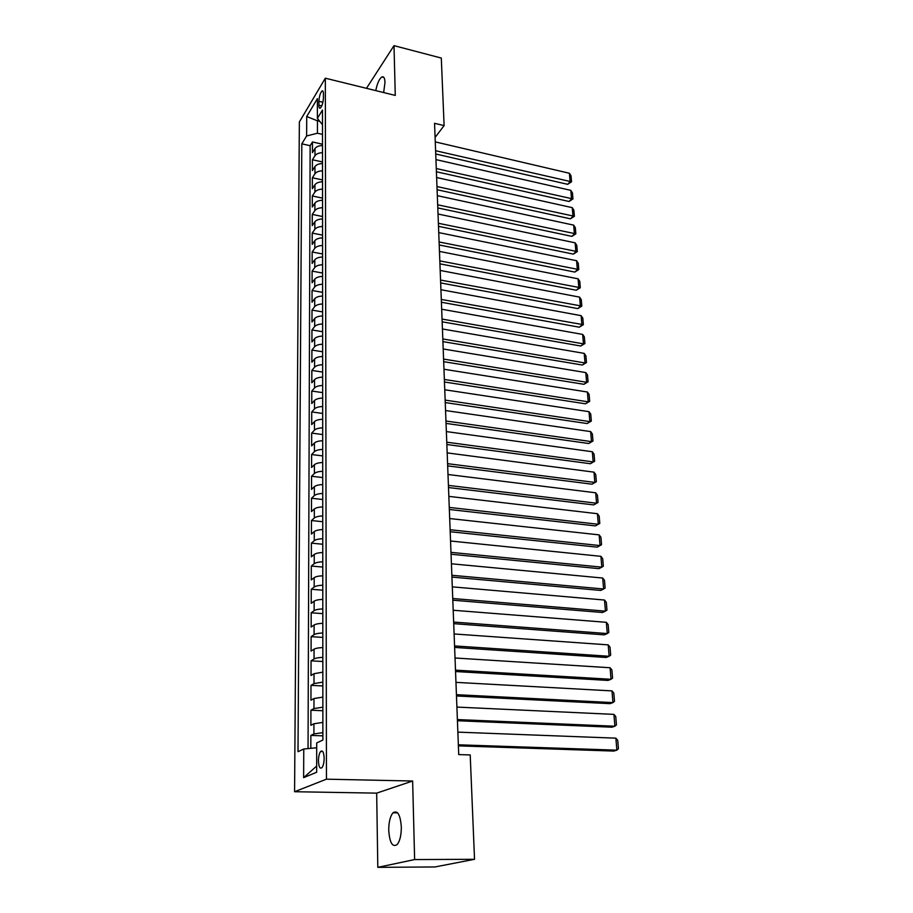 <?xml version="1.0" encoding="UTF-8"?>
<svg xmlns="http://www.w3.org/2000/svg" width="913" height="913" viewBox="0 0 913 913"><rect width="100%" height="100%" fill="white"/><g stroke="black" fill="none" stroke-linecap="round" stroke-linejoin="round"><path stroke-width="1.37" d="M401.321 826.961C400.339 814.647 397.566 809.922 393.012 812.787C390.182 816.256 388.767 822.111 388.733 830.351C389.646 842.733 392.43 847.492 397.098 844.628C399.905 841.113 401.321 835.224 401.321 826.961M383.654 92.544L384.989 82.432C384.795 78.016 383.745 76.19 381.862 76.943C379.272 78.838 377.24 83.391 375.768 90.604M324.161 758.292C323.864 752.255 322.688 749.972 320.634 751.467C319.276 753.328 318.546 756.432 318.443 760.78C318.728 766.84 319.904 769.123 321.981 767.639C323.339 765.756 324.069 762.64 324.161 758.292M377.811 867.35L414.628 859.567L412.642 781.014L376.67 793.135L377.811 867.35L434.976 866.951L474.532 859.304L470.206 754.937L458.725 754.583L434.554 123.312L444.106 125.606L441.299 58.055L394.005 45.65L366.478 88.321M376.67 793.135L294.579 791.719L299.361 121.977L325.325 78.198L326.455 779.177L294.579 791.719M322.506 145.509C318.865 145.646 316.366 146.662 314.996 148.545L312.44 152.619L312.463 141.96L322.506 144.22M322.506 152.688C318.865 152.836 316.355 153.841 314.985 155.724L312.417 159.752L322.517 161.966M312.417 159.752L312.383 170.537L314.962 166.531C316.343 164.682 318.865 163.678 322.517 163.53M322.529 181.778C318.854 181.927 316.32 182.908 314.928 184.734L312.337 188.671L312.372 177.761L322.529 179.929M322.54 200.244C318.842 200.392 316.286 201.362 314.894 203.154L312.292 207.023L312.314 195.987L322.54 198.11M322.551 218.937C318.831 219.086 316.263 220.044 314.859 221.802L312.235 225.602L312.269 214.429L322.551 216.507M322.563 237.859C318.82 238.008 316.24 238.944 314.825 240.678L312.189 244.41L312.212 233.1L322.563 235.12M322.574 257.021C318.808 257.169 316.206 258.094 314.791 259.794L312.132 263.446L312.166 251.999L322.574 253.974M322.586 276.411C318.797 276.559 316.183 277.472 314.757 279.138L312.086 282.722L312.109 271.127L322.586 273.044M322.597 296.052C318.785 296.2 316.16 297.09 314.723 298.722L312.029 302.237L312.063 290.494L322.597 292.365M322.609 315.944C318.774 316.092 316.126 316.971 314.677 318.557L311.972 321.992L312.006 310.1L322.609 311.915M322.631 336.087C318.763 336.235 316.103 337.091 314.643 338.643L311.926 341.998L311.949 329.958L322.62 331.716M322.643 356.481C318.751 356.629 316.069 357.474 314.608 358.992L311.869 362.256L311.904 350.067L322.643 351.767M322.654 377.137C318.74 377.297 316.046 378.119 314.563 379.591L311.812 382.775L311.847 370.427L322.654 372.07M322.666 398.068C318.728 398.228 316.012 399.027 314.529 400.465L311.755 403.557L311.79 391.049L322.666 392.636M322.677 419.272C318.717 419.432 315.978 420.208 314.483 421.601L311.698 424.602L311.732 411.934L322.677 413.452M322.7 440.751C318.705 440.911 315.955 441.664 314.449 443.022L311.641 445.921L311.675 433.104L322.688 434.554M322.711 462.514C318.694 462.674 315.921 463.416 314.403 464.717L311.584 467.524L311.618 454.537L322.7 455.918M322.723 484.575C318.671 484.735 315.887 485.442 314.369 486.709L311.527 489.414L311.561 476.255L322.723 477.567M322.734 506.92C318.66 507.08 315.864 507.776 314.323 508.986L311.459 511.6L311.493 498.258L322.734 499.502M322.746 529.574C318.648 529.734 315.83 530.407 314.289 531.571L311.401 534.071L311.436 520.547L322.746 521.722M322.768 552.536C318.637 552.696 315.795 553.335 314.243 554.453L311.344 556.85L311.379 543.144L322.757 544.251M322.78 575.806C318.626 575.966 315.761 576.582 314.198 577.655L311.276 579.938L311.31 566.049L322.78 567.064M322.791 599.396C318.614 599.567 315.727 600.149 314.152 601.165L311.207 603.333L311.253 589.262L322.791 590.197M322.814 623.317C318.591 623.488 315.693 624.047 314.106 625.006L311.15 627.06L311.185 612.783L322.803 613.65M322.825 647.568C318.58 647.739 315.658 648.276 314.061 649.177L311.082 651.106L311.128 636.635L322.825 637.422M322.848 672.162L314.015 673.691L311.013 675.494L311.059 660.818L322.837 661.514M322.86 697.11L313.969 698.548L310.945 700.214L310.991 685.343L322.848 685.948M322.871 722.411L313.924 723.747L310.888 725.299L310.922 710.211L322.871 710.725M318.911 101.309L318.911 105.246C318.957 107.62 319.424 108.567 320.337 108.088C322.095 106.091 323.134 102.655 323.43 97.759L323.43 93.788C323.373 91.448 322.905 90.513 322.015 90.992C320.246 92.978 319.208 96.413 318.911 101.309L322.894 102.256M319.744 121.338L317.45 120.813L317.439 133.23L306.62 135.969L301.815 143.832L298.003 751.707L303.755 749.002L303.63 777.648L316.674 772.25L316.708 742.942L322.882 740.044L322.483 110.017L317.382 118.37L322.494 124.796M306.62 135.969L306.711 116.522L317.404 98.65L317.382 118.37M312.463 141.96L310.146 145.692L308.046 748.592M322.882 732.625L313.912 733.938L310.854 735.422L310.819 748.318M310.922 710.211L313.958 708.579L322.86 707.187M310.991 685.343L314.004 683.586L322.848 682.102M311.059 660.818L314.049 658.946C315.647 658.068 318.58 657.543 322.837 657.371M311.128 636.635L314.095 634.638C315.681 633.702 318.591 633.143 322.814 632.983M311.185 612.783L314.14 610.66C315.715 609.667 318.603 609.097 322.803 608.925M311.253 589.262L314.175 587.013C315.75 585.975 318.614 585.37 322.791 585.199M311.31 566.049L314.22 563.698C315.784 562.602 318.637 561.963 322.768 561.803M311.379 543.144L314.266 540.69C315.818 539.537 318.648 538.887 322.757 538.716M311.436 520.547L314.312 517.979C315.852 516.792 318.66 516.107 322.746 515.948M311.493 498.258L314.346 495.588C315.875 494.344 318.671 493.636 322.723 493.477M311.561 476.255L314.392 473.482C315.909 472.192 318.683 471.462 322.711 471.302M311.618 454.537L314.437 451.661C315.944 450.337 318.694 449.584 322.7 449.424M311.675 433.104L314.471 430.137C315.966 428.756 318.705 427.992 322.688 427.832M311.732 411.934L314.517 408.887C316.001 407.46 318.717 406.673 322.677 406.525M311.79 391.049L314.551 387.911C316.035 386.45 318.728 385.64 322.654 385.48M311.847 370.427L314.586 367.197C316.058 365.691 318.74 364.869 322.643 364.709M311.904 350.067L314.631 346.757C316.092 345.217 318.751 344.361 322.631 344.212M311.949 329.958L314.665 326.569C316.115 324.982 318.774 324.115 322.62 323.967M312.006 310.1L314.7 306.631C316.149 305.01 318.785 304.132 322.609 303.983M312.063 290.494L314.734 286.944C316.172 285.29 318.797 284.388 322.597 284.24M312.109 271.127L314.78 267.498C316.195 265.809 318.797 264.896 322.586 264.747M312.166 251.999L314.814 248.29C316.229 246.578 318.808 245.643 322.574 245.494M312.212 233.1L314.848 229.323C316.252 227.577 318.82 226.629 322.551 226.481M312.269 214.429L314.882 210.595C316.286 208.803 318.831 207.844 322.54 207.696M312.314 195.987L314.917 192.072C316.309 190.258 318.842 189.276 322.529 189.139M312.372 177.761L314.951 173.79C316.332 171.941 318.854 170.948 322.517 170.799M322.494 134.382L317.439 133.23M414.628 859.567L474.532 859.304M412.642 781.014L326.455 779.177M325.325 78.198L395.272 95.409L394.005 45.65M435.09 137.429L444.106 125.606M318.272 119.489L317.45 120.813L306.711 116.522M310.146 145.692L301.815 143.832M310.854 735.422L322.882 735.844M303.755 749.002L316.697 747.758M303.63 777.648L316.685 766.053M435.261 141.892L569.415 173.265L570.123 181.79L567.658 184.323L571.527 181.79L435.604 150.713M435.729 153.989L567.658 184.323M569.415 173.265L571.036 175.832L571.527 181.79M435.946 159.604L570.819 190.361L571.538 198.977L569.05 201.476L572.953 198.943L436.288 168.54M436.403 171.758L569.05 201.476M570.819 190.361L572.451 192.917L572.953 198.943M436.631 177.521L572.246 207.65L572.965 216.37L570.465 218.823L574.38 216.29L436.973 186.572M437.099 189.733L570.465 218.823M572.246 207.65L573.878 210.195L574.38 216.29M437.327 195.667L573.684 225.134L574.414 233.956L571.892 236.364L575.841 233.842L437.669 204.809M437.795 207.924L571.892 236.364M573.684 225.134L575.327 227.679L575.841 233.842M438.023 214.019L575.144 242.824L575.875 251.748L573.341 254.122L577.301 251.6L438.377 223.286M438.502 226.333L573.341 254.122M575.144 242.824L576.788 245.357L577.301 251.6M438.742 232.598L576.605 260.719L577.358 269.746L574.802 272.074L578.785 269.552L439.096 241.979M439.21 244.969L574.802 272.074M576.605 260.719L578.271 263.241L578.785 269.552M439.461 251.406L578.1 278.819L578.853 287.96L576.274 290.231L580.291 287.721L439.826 260.89M439.929 263.834L576.274 290.231M578.1 278.819L579.766 281.341L580.291 287.721M440.192 270.442L579.607 297.136L580.371 306.38L577.769 308.605L581.809 306.095L440.557 280.051M440.659 282.916L577.769 308.605M579.607 297.136L581.273 299.647L581.809 306.095M440.922 289.718L581.125 315.67L581.901 325.017L579.287 327.196L583.35 324.697L441.299 299.441M441.401 302.249L579.287 327.196M581.125 315.67L582.814 318.158L583.35 324.697M441.675 309.222L582.677 334.42L583.453 343.87L580.816 346.016L584.902 343.516L583.453 343.87L442.052 319.071M442.154 321.81L580.816 346.016M582.677 334.42L584.354 336.897L584.902 343.516M442.428 328.977L584.229 353.388L585.016 362.963L582.368 365.04L586.477 362.552L585.016 362.963L442.816 338.951M442.908 341.622L582.368 365.04M584.229 353.388L585.929 355.865L586.477 362.552M443.193 348.983L585.815 372.584L586.603 382.273L583.932 384.305L588.075 381.817L586.603 382.273L443.581 359.083M443.684 361.685L583.932 384.305M585.815 372.584L587.515 375.049L588.075 381.817M443.969 369.24L587.413 392.019L588.212 401.823L585.518 403.808L589.684 401.321L588.212 401.823L444.357 379.466M444.46 381.999L585.518 403.808M587.413 392.019L589.125 394.473L589.684 401.321M444.757 389.76L589.022 411.683L589.844 421.612L587.127 423.541L591.316 421.053L589.844 421.612L445.156 400.111M445.247 402.576L587.127 423.541M589.022 411.683L590.745 414.125L591.316 421.053M445.555 410.53L590.665 431.598L591.487 441.641L588.748 443.513L592.971 441.036L591.487 441.641L445.955 421.019M446.046 423.404L588.748 443.513M590.665 431.598L592.389 434.017L592.971 441.036M446.354 431.575L592.32 451.741L593.153 461.91L590.391 463.724L594.648 461.259L593.153 461.91L446.765 442.2M446.856 444.505L590.391 463.724M592.32 451.741L594.055 454.149L594.648 461.259M447.176 452.894L593.998 472.147L594.842 482.441L592.058 484.187L596.337 481.733L594.842 482.441L447.587 463.667M447.678 465.881L592.058 484.187M593.998 472.147L595.744 474.543L596.337 481.733M447.998 474.498L595.698 492.792L596.554 503.223L593.747 504.912L598.049 502.458L596.554 503.223L448.42 485.396M448.5 487.542L593.747 504.912M595.698 492.792L597.444 495.177L598.049 502.458M448.842 496.375L597.422 513.711L598.289 524.267L595.447 525.888L599.784 523.446L598.289 524.267L449.264 507.423M449.344 509.488L595.447 525.888M597.422 513.711L599.179 516.073L599.784 523.446M449.687 518.55L599.156 534.881L600.035 545.575L597.182 547.138L450.189 531.72M450.12 529.745L600.035 545.575L601.541 544.696L600.925 537.232L599.156 534.881M450.554 541.01L600.925 556.325L601.815 567.144L598.928 568.651L451.056 554.237M450.988 552.365L601.815 567.144L603.322 566.22L602.694 558.653L600.925 556.325M451.421 563.789L602.706 578.043L603.607 588.999L600.708 590.437L451.935 577.073M451.867 575.281L603.607 588.999L605.125 588.018L604.497 580.36L602.706 578.043M452.3 586.854L604.52 600.035L605.433 611.139L602.5 612.497L452.814 600.206M452.757 598.517L605.433 611.139L606.951 610.089L606.312 602.329L604.52 600.035M453.202 610.249L606.346 622.312L607.271 633.565L604.315 634.855L453.715 623.659M453.658 622.061L607.271 633.565L608.8 632.447L608.149 624.595L606.346 622.312M454.115 633.964L608.206 644.875L609.142 656.276L606.164 657.486L454.628 647.431M454.571 645.936L609.142 656.276L610.671 655.1L610.021 647.134L608.206 644.875M455.028 657.999L610.089 667.745L611.037 679.283L608.024 680.425L455.553 671.534M455.496 670.142L611.037 679.283L612.577 678.051L611.904 669.982L610.089 667.745M455.964 682.365L611.995 690.901L612.954 702.599L609.918 703.661L456.489 695.968M456.432 694.679L612.954 702.599L614.495 701.298L613.821 693.127L611.995 690.901M456.911 707.084L613.924 714.377L614.894 726.223L611.836 727.205L457.436 720.734M457.39 719.57L614.894 726.223L616.446 724.854L615.761 716.568L613.924 714.377M457.87 732.135L615.876 738.16L616.868 750.166L613.776 751.068L458.394 745.864M458.36 744.803L616.868 750.166L618.421 748.728L617.724 740.34L615.876 738.16M314.985 155.724L314.996 148.545M313.912 733.938L313.924 723.747M313.958 708.579L313.969 698.548M314.004 683.586L314.015 673.691M314.049 658.946L314.061 649.177M314.095 634.638L314.106 625.006M314.14 610.66L314.152 601.165M314.175 587.013L314.198 577.655M314.22 563.698L314.243 554.453M314.266 540.69L314.289 531.571M314.312 517.979L314.323 508.986M314.346 495.588L314.369 486.709M314.392 473.482L314.403 464.717M314.437 451.661L314.449 443.022M314.471 430.137L314.483 421.601M314.517 408.887L314.529 400.465M314.551 387.911L314.563 379.591M314.586 367.197L314.608 358.992M314.631 346.757L314.643 338.643M314.665 326.569L314.677 318.557M314.7 306.631L314.723 298.722M314.734 286.944L314.757 279.138M314.78 267.498L314.791 259.794M314.814 248.29L314.825 240.678M314.848 229.323L314.859 221.802M314.882 210.595L314.894 203.154M314.917 192.072L314.928 184.734M314.951 173.79L314.962 166.531M321.764 105.919L318.911 105.246M397.623 812.844L393.012 812.787M383.882 77.457L381.862 76.943M322.768 751.525L320.634 751.467M322.985 91.22L322.015 90.992"/></g></svg>

